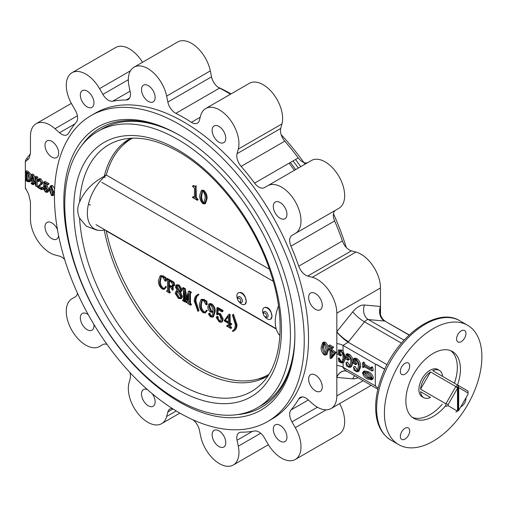 <?xml version="1.0" encoding="UTF-8"?>
<svg xmlns="http://www.w3.org/2000/svg" width="507" height="507" viewBox="0 0 507 507"><rect width="100%" height="100%" fill="white"/><g stroke="black" fill="none" stroke-linecap="round" stroke-linejoin="round"><path stroke-width="0.76" d="M104.252 230.07A137.232 79.231 -120 0 0 172.431 350.476A137.232 79.231 -120 0 0 267.069 376.397A137.232 79.231 -120 0 0 267.835 375.947M130.61 138.265A137.232 79.231 -120 0 0 129.836 138.703A137.232 79.231 -120 0 0 104.233 176.347C92.591 182.45 84.377 191.019 79.599 202.065C77.134 207.363 77.134 212.718 79.599 218.124L86.329 226.192L96.362 229.988L98.738 230.324A34.184 19.735 -60 0 1 87.686 208.307A34.184 19.735 -60 0 1 106.28 175.023M177.596 399.877A159.559 92.122 -120 0 0 257.372 407.78A159.559 92.122 -120 0 0 281.835 279.921A159.559 92.122 -120 0 0 177.596 139.311A159.559 92.122 -120 0 0 97.813 131.408A159.559 92.122 -120 0 0 73.357 259.267A159.559 92.122 -120 0 0 177.596 399.877M170.105 130.426A159.559 92.122 -120 0 0 102.414 128.753L97.813 131.408M257.372 407.78L261.973 405.125A159.559 92.122 -120 0 0 294.371 345.666M294.383 170.333A161.213 93.079 -120 0 0 289.079 163.21M106.369 174.7L104.233 176.347M279.908 335.628L278.901 334.341A34.184 19.735 -60 0 1 278.508 305.848M105.025 229.886A34.184 19.735 -60 0 1 98.738 230.324M268.849 374.369L268.038 374.844C244.101 388.59 207.496 378.647 174.649 349.475C141.821 320.209 115.019 273.748 106.274 230.919L106.191 230.565M230.165 324.315L230.178 325.843L231.712 327.687L230.939 328.58L226.718 326.147L226.711 325.703L227.415 326.109L228.372 325.703L228.359 323.276L224.075 320.798L228.701 314.581L229.341 314.948L229.379 323.422L231.11 324.417L231.11 324.86L229.386 323.865L229.392 326.293L230.939 328.58M226.711 325.703L227.491 325.247L228.372 325.748M228.701 314.581L229.481 314.125L230.121 314.498L230.159 322.965L231.889 323.967L231.11 324.86M218.092 309.619L217.934 313.459M217.934 313.573L220.431 313.548L223.213 319.023L222.237 321.856L221.458 322.313L219.189 321.92L216.229 317.502L217.776 316.368L218.371 317.534L217.991 318.599L219.918 320.912L220.786 321.191M218.371 317.534L217.592 317.99L216.996 316.818L216.514 316.767L217.776 316.368M218.206 314.131L217.23 314.879L216.666 314.479L216.939 307.907L217.718 307.451L223.023 310.518L222.833 311.45L222.053 311.906L217.351 309.188L217.154 314.029L218.409 313.18M159.661 281.144C159.325 283.99 160.256 286.487 162.449 288.635L164.154 288.787L165.2 286.918L165.979 286.461L166.366 286.911L164.395 289.282L162.392 289.123C159.521 286.81 158.203 283.92 158.444 280.441L160.028 276.062L162.62 276.372L163.4 275.916L165.079 277.253L165.789 277.297L166.334 280.777L165.168 281.151L162.462 276.803L160.972 276.657L159.661 281.144L160.44 280.688C160.104 283.533 161.036 286.03 163.229 288.185L164.522 288.489M160.028 276.062L160.808 275.605L163.4 275.916M161.391 276.518L160.44 280.688M169.389 286.55L169.408 290.993L170.32 292.628L169.541 293.078L166.664 291.417L166.657 290.891L167.564 290.511M166.657 290.891L167.564 290.828L167.519 280.479L166.6 278.844L167.386 278.394L174.047 282.234L174.826 285.327L173.724 285.745L170.954 281.879L169.154 280.84L168.578 281.068L169.059 280.789M169.363 280.96L169.382 285.118L171.886 286.525M169.154 280.84L168.578 281.068L168.603 285.574L171.62 286.981L171.924 285.574L172.71 285.124L173.16 285.384L173.179 289.75L172.399 290.207L170.72 287.317L168.603 286.094L168.628 291.443L169.408 290.993M176.138 285.149L176.918 284.693L179.275 285.08L182.254 289.82L181.474 291.468L179.554 292.19L181.658 296.937L180.86 298.731L178.413 298.376L175.137 293.319L176.056 291.202L177.279 290.872L175.409 286.772L176.138 285.149L178.489 285.536L181.474 290.277L180.695 291.924M180.334 291.734L182.438 296.481L181.639 298.274L180.86 298.731M176.056 291.202L177.076 290.631M190.436 293.128L190.48 303.161L191.399 304.796L190.619 305.246L187.736 303.585L187.736 303.059L188.636 302.679M188.61 295.879L187.172 302.356L186.012 302.59L183.895 291.018L183.94 300.29L184.719 299.833L185.632 301.469L184.852 301.918L182.583 300.607L182.577 300.087L183.483 299.7M184.7 294.985L184.719 299.833M182.577 300.087L183.483 300.03L183.439 289.668L182.526 288.559L182.52 288.039L183.3 287.583L185.315 288.743L186.906 297.951M182.52 288.039L184.535 289.199L186.354 299.726L188.389 291.424L189.168 290.967L191.335 292.222L191.342 292.748L190.144 292.97M198.909 294.694L198.129 295.15L197.806 294.599L197.299 294.865L198.586 294.142L198.909 294.694C196.97 295.777 195.968 297.863 195.917 300.962L198.985 310.721L197.882 311.361L194.225 300.885C194.365 297.609 195.556 295.511 197.806 294.599L198.586 294.142M200.595 304.777C200.265 307.622 201.197 310.119 203.383 312.274L205.088 312.42L206.134 310.55L206.913 310.094L207.3 310.544L205.335 312.92L203.326 312.762C200.455 310.442 199.143 307.553 199.384 304.08L200.968 299.694L203.554 300.005L204.334 299.548L206.019 300.892L206.729 300.93L207.274 304.409L206.108 304.789L203.396 300.436L201.913 300.29L200.595 304.777L201.374 304.32C201.045 307.166 201.976 309.663 204.163 311.818L205.455 312.122M200.968 299.694L201.748 299.238L204.334 299.548M202.325 300.15L201.374 304.32M209.283 313.713L209.911 313.218L210.69 315.443L212.211 316.178M208.865 303.997L209.645 303.541L211.787 303.851C214.258 305.943 215.386 308.51 215.164 311.552L213.517 316.691L212.737 317.141L210.519 316.913L208.497 314.169L209.131 313.675L209.911 315.899L211.856 316.488L213.174 311.513L212.49 312.325L210.659 312.116C208.713 310.74 207.781 308.902 207.864 306.608L208.865 303.997L211.007 304.308C213.479 306.399 214.607 308.966 214.385 312.001L212.737 317.141M232.707 314.746L236.224 325.133C236.135 328.435 234.988 330.558 232.783 331.508L232.472 330.957C234.335 329.803 235.286 327.687 235.311 324.613L232.396 314.936L233.486 314.289L237.003 324.683C236.915 327.978 235.768 330.101 233.562 331.052M269.439 269.249L106.274 175.048C110.849 158.076 119.31 145.94 131.668 138.639L132.485 138.177M192.59 197.039L194.162 197.61L194.415 196.931L194.46 188.205L192.641 186.506L192.641 185.98L195.265 186.259L196.044 185.816L196.26 197.084L198.072 199.834L197.293 200.278L192.59 197.565L192.59 197.039L193.37 196.589L194.403 197.147M192.641 185.98L193.421 185.53L195.239 186.303M201.279 190.619L202.059 190.169L203.846 190.321C206.254 192.73 207.325 195.506 207.046 198.636L205.5 203.446L204.72 203.89L203.003 203.751C200.55 201.304 199.466 198.497 199.745 195.322L201.279 190.619L203.066 190.765C205.474 193.18 206.545 195.949 206.267 199.086L204.72 203.89M238.385 292.856L240.223 292.368L242.099 292.945L243.81 294.44L245.141 296.589L246.25 301.354L245.02 304.295M264.122 307.711L265.96 307.223L267.829 307.8L269.54 309.295L270.871 311.45L271.98 316.21L270.751 319.15M237.72 299.504A6.616 3.822 60 0 1 236.889 295.949A6.616 3.822 60 0 1 238.265 292.926A6.616 3.822 60 0 1 243.36 294.694A6.616 3.822 60 0 1 246.25 301.354A6.616 3.822 60 0 1 244.881 304.384A6.616 3.822 60 0 1 238.911 301.564M263.45 314.359A6.616 3.822 60 0 1 262.626 310.81A6.616 3.822 60 0 1 263.995 307.781A6.616 3.822 60 0 1 269.09 309.549A6.616 3.822 60 0 1 271.98 316.21A6.616 3.822 60 0 1 270.611 319.239A6.616 3.822 60 0 1 264.641 316.419M200.956 196.019C200.652 198.529 201.336 200.93 203.009 203.225L203.896 203.294L205.05 198.383C205.386 195.886 204.727 193.522 203.06 191.291L202.211 191.247L200.956 196.019L201.735 195.575C201.431 198.079 202.116 200.48 203.789 202.781L203.009 203.225M203.066 190.765L203.846 190.321M206.267 199.086L207.046 198.636M203.789 202.781L204.258 202.946M202.623 191.145L201.735 195.575M194.916 186.633L195.531 186.411L195.48 197.527L196.26 197.084M195.48 197.527L196.665 199.39L197.445 198.94M196.665 199.39L197.293 199.752L198.072 199.308M197.293 199.752L197.293 200.278M193.18 197.375L193.959 196.931M193.23 186.316L194.01 185.873M195.531 186.411L196.31 185.968M236.224 325.133L237.003 324.683M234.057 330.792L232.783 331.508M228.188 326.293L228.372 325.703M228.327 316.203L224.652 320.69L228.359 322.832L228.327 316.203M229.392 326.293L230.178 325.843M231.11 324.417L231.889 323.967M229.379 323.422L230.159 322.965M229.341 314.948L230.121 314.498M227.415 326.109L228.194 325.652M230.932 328.137L231.712 327.687M230.362 327.807L231.141 327.351M228.327 316.602L225.431 320.234L228.353 321.926M224.652 320.69L225.431 320.234M217.154 314.029L219.651 314.004L220.431 313.548M216.939 307.907L222.243 310.968L223.023 310.518M222.243 310.968L222.053 311.906M217.592 317.99L217.211 319.055L219.138 321.362L220.437 321.533L221.223 318.903L219.341 314.517L217.801 314.239L217.23 314.879M219.138 321.362L219.918 320.912M217.211 319.055L217.991 318.599M219.651 314.004L222.434 319.48L223.213 319.023M222.434 319.48L221.458 322.313M208.497 314.169L209.911 313.218M208.922 307.134L210.836 311.526L212.237 311.628L213.168 309.948L210.994 304.827L209.695 304.637L208.922 307.134L209.702 306.678L211.615 311.07L212.623 311.311M210.494 316.374L211.273 315.918M209.911 315.899L210.69 315.443M209.714 315.075L210.494 314.619M214.385 312.001L215.164 311.552M211.007 304.308L211.787 303.851M210.139 304.53L209.702 306.678M210.836 311.526L211.615 311.07M206.134 310.55L206.52 311L207.3 310.544M206.52 311L205.335 312.92M203.383 312.274L204.163 311.818M203.554 300.005L205.24 301.342L206.729 300.93M206.019 300.892L205.24 301.342L205.943 301.386L206.495 304.865M198.129 295.15C196.19 296.234 195.189 298.319 195.138 301.412L195.917 300.962M195.138 301.412L198.205 311.178M190.283 293.04L189.656 293.255L189.7 303.617L190.48 303.161M188.389 291.424L190.556 292.678L191.335 292.222M190.556 292.678L190.562 293.198M184.535 289.199L185.315 288.743M183.483 300.03L182.805 300.214L183.483 299.821M183.94 300.29L184.852 301.399L185.632 300.943M184.852 301.399L184.852 301.918M184.624 301.266L185.404 300.809M187.736 303.059L188.642 303.002L188.471 293.439L186.392 302.806M188.642 303.002L188.059 303.249L188.642 302.907M189.7 303.617L190.613 304.726L191.393 304.27M190.613 304.726L190.619 305.246M190.334 304.561L191.114 304.105M180.568 289.827L178.489 286.056L176.924 285.739L176.316 287.082L179.11 291.639L179.877 291.449L180.568 289.827M176.049 293.838L178.445 297.869L180.124 298.211L180.745 296.627L177.665 291.392L177.044 291.607L176.049 293.838L176.829 293.388L179.225 297.419L180.479 297.856M181.658 296.937L182.438 296.481M181.474 290.277L182.254 289.82M178.489 285.536L179.275 285.08M177.456 291.436L176.829 293.388M178.445 297.869L179.225 297.419M179.11 291.639L180.219 291.151M177.355 285.644L177.101 286.626L179.89 291.183M176.316 287.082L177.101 286.626M168.628 291.443L169.142 292.33L169.921 291.874M169.142 292.33L170.32 292.102M171.924 285.574L172.38 285.84L173.16 285.384M172.38 285.84L172.399 290.207M170.72 286.791L171.499 286.341M168.603 285.574L169.382 285.118M166.6 278.844L173.267 282.691L174.047 282.234M173.267 282.691L174.047 285.783M167.057 291.126L167.564 290.841L167.057 291.126M169.541 292.558L169.541 293.078M165.2 286.918L165.586 287.368L166.366 286.911M165.586 287.368L164.395 289.282M162.449 288.635L163.229 288.185M162.62 276.372L164.3 277.709L165.789 277.297M165.079 277.253L164.3 277.709L165.009 277.754L165.555 281.233M468.005 392.982L458.689 387.595L458.024 385.307L467.974 391.049A15.685 9.056 -60 0 1 468.024 392.279L468.024 393.628A14.031 8.099 120 0 0 468.005 392.982L467.974 391.049M457.555 411.126L456.934 411.488A15.685 9.056 -60 0 1 455.844 412.058L456.972 411.45A14.804 8.549 -60 0 0 457.555 411.126A14.804 8.549 -60 0 0 458.144 410.771L458.689 410.442L458.689 387.595M458.689 410.442L468.005 394.294A14.031 8.099 120 0 0 468.024 393.628M430.5 397.425L420.557 391.683A15.685 9.056 120 0 0 423.751 397.634A15.685 9.056 120 0 0 430.5 397.425L420.557 391.683M448.194 405.733L445.894 406.316A15.685 9.056 -60 0 1 445.894 403.794L455.844 386.568L430.5 371.935A15.685 9.056 120 0 0 420.557 389.161L445.894 403.794L448.194 404.415A14.031 8.099 120 0 0 448.194 405.733L457.485 411.152M458.651 387.525L458.144 386.638A14.804 8.549 -60 0 0 456.972 387.31L457.485 388.197L455.844 386.568A15.685 9.056 -60 0 1 458.024 385.307L432.686 370.674A15.685 9.056 120 0 1 439.436 370.465L437.123 369.134M442.63 376.416A15.685 9.056 120 0 0 439.436 370.465M457.485 388.197L457.517 411.114M457.517 388.273L448.194 404.415M430.5 371.935L420.557 389.161M458.144 410.771L458.144 386.638M264.965 313.079A2.18 1.261 -120 0 0 263.418 314.042A2.18 1.261 -120 0 0 264.901 316.602A2.18 1.261 -120 0 0 264.965 316.641A2.18 1.261 -120 0 0 266.505 315.747A2.18 1.261 -120 0 0 264.965 313.079M263.418 314.042L263.387 313.161A3.327 1.92 60 0 1 264.052 311.539A3.327 1.92 60 0 1 267.404 313.446A3.327 1.92 60 0 1 267.385 317.306A3.327 1.92 60 0 1 265.744 317.129A3.327 1.92 60 0 1 265.643 317.071L264.901 316.602M384.775 369.33L376.853 364.755A2.205 1.274 -120 0 0 375.75 364.647A2.205 1.274 -120 0 0 375.294 365.655L375.294 384.566A2.205 1.274 -120 0 0 376.853 387.266L378.159 388.02M384.845 369.191L377.012 364.666A2.205 1.274 -120 0 0 375.909 364.558A2.205 1.274 -120 0 0 375.833 364.609M409.206 334.937L384.762 321.039A14.703 3.105 -158.8 0 1 384.382 321.013A11.027 8.695 95.1 0 1 380.484 306.462L380.484 287.97L336.819 313.18L336.819 331.933A11.027 2.053 -139.2 0 0 348.113 342.2L343.055 345.425L343.055 350.844L345.438 357.727M345.413 358.728L343.873 362.252L342.7 362.923L340.894 362.784L339.088 361.472M364.254 366.485L364.254 366.935L363.088 367.607L362.695 367.385L362.695 362.733L363.868 362.055L365.11 364.577L370.883 367.911M362.695 362.733L363.937 365.249L370.402 368.982L370.883 368.614L370.883 367.461L372.049 366.783L372.442 367.005L373.355 370.123L372.182 371.061L363.348 366.206M363.234 371.58L364.4 370.909L368.57 371.827C371.016 373 372.607 375.003 373.355 377.842L372.702 379.204L371.536 379.876L367.404 378.957C364.958 377.804 363.342 375.807 362.568 372.968L363.234 371.58L367.404 372.499C369.844 373.678 371.441 375.681 372.182 378.52L371.536 379.876M353.563 366.986L356.047 371.048L357.074 371.086L358.354 366.675C358.582 364.184 357.796 361.947 355.99 359.964L354.856 359.736L354.551 360.363L354.551 362.695L355.68 364.653L352.58 362.866L352.58 362.378L353.563 362.194L353.563 358.747L356.047 359.507C358.481 361.618 359.628 364.229 359.476 367.328L357.904 371.701L356.098 371.561L354.697 370.344L354.057 370.389L353.563 366.986L355.077 366.377L357.65 370.528M355.718 359.824L355.718 362.017L356.846 363.982L355.68 364.653M353.563 358.747L354.735 358.075L357.22 358.829C359.653 360.946 360.794 363.551 360.648 366.656L359.076 371.029L357.904 371.701M345.964 362.6L348.442 366.656L349.475 366.694L350.749 362.29C350.983 359.793 350.191 357.555 348.391 355.572L347.257 355.344L346.946 355.977L346.946 358.303L348.075 360.268L344.975 358.481L344.975 357.993L345.964 357.803L345.964 354.361L348.448 355.115C350.882 357.232 352.023 359.837 351.877 362.942L350.305 367.315L348.493 367.176L347.092 365.953L346.452 365.997L345.964 362.6L347.479 361.985L350.045 366.136M348.119 355.432L348.119 357.631L349.247 359.59L348.075 360.268M345.964 354.361L347.13 353.683L349.615 354.444C352.048 356.554 353.195 359.165 353.043 362.264M353.018 363.12L351.471 366.637L350.305 367.315M142.53 62.272A27.568 15.913 -120 0 0 115.653 47.512L71.988 72.723A27.568 15.913 -120 0 0 71.988 104.556L75.315 110.317A11.027 6.369 60 0 1 76.304 122.225A181.95 105.05 60 0 0 68.534 133.278A11.027 6.369 60 0 1 67.07 134.78A11.027 6.369 60 0 1 59.541 132.758L54.997 128.727A27.568 15.913 -120 0 0 36.168 123.683A27.568 15.913 -120 0 0 30.458 136.307L30.458 153.355L28.95 158.628L25.35 161.727L25.35 187.717L28.658 194.301L30.458 201.982L30.458 219.03A27.568 15.913 -120 0 0 54.997 254.939L59.541 256.155A11.027 6.369 60 0 1 64.7 259.59M211.527 76.842A11.027 6.369 -120 0 0 219.531 88.117L175.866 113.327A11.027 6.369 60 0 1 167.861 102.053L211.527 76.842L210.31 70.891A27.568 15.913 -120 0 0 177.697 41.973L134.032 67.178A27.568 15.913 -120 0 0 128.987 86.013L130.204 91.963A11.027 6.369 60 0 1 128.189 99.492A11.027 6.369 60 0 1 126.154 100.012L129.646 97.997M219.531 88.117A181.95 105.05 60 0 1 230.482 94.22M280.732 128.448A11.027 6.369 -120 0 0 284.782 141.174L241.117 166.385A11.027 6.369 60 0 1 237.067 153.659L280.732 128.448L281.949 123.904A27.568 15.913 -120 0 0 272.867 93.339A27.568 15.913 -120 0 0 249.336 83.332L205.671 108.542A27.568 15.913 -120 0 0 200.626 115.723L199.409 120.267A11.027 6.369 60 0 1 197.394 123.138A11.027 6.369 60 0 1 191.405 122.301L200.227 117.212M284.782 141.174A181.95 105.05 60 0 1 298.243 157.918A11.027 6.369 -120 0 0 308.041 162.449M335.621 210.19L291.956 235.394L335.621 210.19A11.027 6.369 -120 0 0 334.633 220.944L290.967 246.155A11.027 6.369 60 0 1 291.956 235.394L338.949 208.263A27.568 15.913 -120 0 0 338.949 176.436A27.568 15.913 -120 0 0 311.38 160.516L264.388 187.647A11.027 6.369 60 0 1 254.577 183.128L298.243 157.918M334.633 220.944A181.95 105.05 60 0 1 342.402 240.977A11.027 6.369 -120 0 0 351.395 250.845L307.73 276.055A11.027 6.369 60 0 1 298.737 266.188L342.402 240.977M380.484 287.97A27.568 15.913 -120 0 0 355.946 252.061L351.395 250.845M401.417 343.15L364.495 321.831L348.512 341.718A11.027 2.332 -141.2 0 1 336.819 331.673L352.802 311.786A16.541 9.551 -60 0 1 364.495 305.03L380.484 306.462L380.484 313.738C380.092 312.508 380.554 318.282 385.054 320.994M192.774 419.714A11.027 6.369 60 0 1 199.409 430.158L200.626 436.109A27.568 15.913 -120 0 0 233.239 465.027A27.568 15.913 -120 0 0 238.284 446.198L237.067 440.247A11.027 6.369 60 0 1 239.089 432.718A11.027 6.369 60 0 1 241.117 432.198A181.95 105.05 60 0 0 254.577 430.994A11.027 6.369 60 0 1 264.388 437.807L267.715 443.574A27.568 15.913 -120 0 0 295.283 459.488L338.949 434.277A27.568 15.913 -120 0 0 339.608 403.616M295.524 159.483A176.626 101.977 60 0 1 300.746 166.657M77.489 293.223A11.027 6.369 60 0 1 75.315 296.81L71.988 298.737A27.568 15.913 -120 0 0 71.988 330.564A27.568 15.913 -120 0 0 99.556 346.484L102.883 344.564A11.027 6.369 60 0 1 107.078 344.475M129.811 372.366A11.027 6.369 60 0 1 130.204 378.552L128.987 383.096A27.568 15.913 -120 0 0 138.069 413.661A27.568 15.913 -120 0 0 161.6 423.668A27.568 15.913 -120 0 0 166.645 416.488L167.861 411.944A11.027 6.369 60 0 1 169.883 409.073A11.027 6.369 60 0 1 172.431 408.585M295.283 459.488A27.568 15.913 -120 0 0 295.283 427.654L291.956 421.894A11.027 6.369 60 0 1 290.967 409.986L308.319 399.972M302.229 396.918L298.737 398.933A181.95 105.05 60 0 1 290.967 409.986M298.737 398.933A11.027 6.369 60 0 1 300.201 397.431A11.027 6.369 60 0 1 307.73 399.453L312.28 403.483A27.568 15.913 -120 0 0 331.109 408.528A27.568 15.913 -120 0 0 336.819 395.904L336.819 377.417A11.027 8.695 95.1 0 1 345.521 370.928M336.819 331.933L336.819 377.417L352.802 378.843A16.541 9.551 -60 0 0 357.885 377.69M336.819 313.18A27.568 15.913 -120 0 0 312.28 277.272L307.73 276.055M290.967 246.155A181.95 105.05 60 0 1 298.737 266.188M338.949 208.263L295.283 233.474A27.568 15.913 -120 0 0 295.283 201.64A27.568 15.913 -120 0 0 267.715 185.727L311.38 160.516M241.117 166.385A181.95 105.05 60 0 1 254.577 183.128M237.067 153.659L238.284 149.115A27.568 15.913 -120 0 0 229.202 118.549A27.568 15.913 -120 0 0 205.671 108.542M175.866 113.327A181.95 105.05 60 0 1 191.405 122.301M167.861 102.053L166.645 96.102A27.568 15.913 -120 0 0 134.032 67.178M130.046 91.197L112.693 101.21A181.95 105.05 60 0 1 126.154 100.012M112.693 101.21A11.027 6.369 60 0 1 102.883 94.403L99.556 88.636A27.568 15.913 -120 0 0 71.988 72.723M315.443 293.54A9.646 5.571 60 0 1 321.742 302.045A9.646 5.571 60 0 1 320.266 309.777A9.646 5.571 60 0 1 315.443 309.302A9.646 5.571 60 0 1 309.137 300.797A9.646 5.571 60 0 1 310.614 293.065A9.646 5.571 60 0 1 315.443 293.54M280.124 202.521A9.646 5.571 60 0 1 286.43 211.02A9.646 5.571 60 0 1 284.947 218.751A9.646 5.571 60 0 1 280.124 218.276A9.646 5.571 60 0 1 273.818 209.771A9.646 5.571 60 0 1 275.301 202.04A9.646 5.571 60 0 1 280.124 202.521M218.954 126.42A9.646 5.571 60 0 1 225.254 134.925A9.646 5.571 60 0 1 223.777 142.657A9.646 5.571 60 0 1 218.954 142.175A9.646 5.571 60 0 1 212.648 133.677A9.646 5.571 60 0 1 214.131 125.945A9.646 5.571 60 0 1 218.954 126.42M148.317 85.645A9.646 5.571 60 0 1 154.622 94.144A9.646 5.571 60 0 1 153.146 101.875A9.646 5.571 60 0 1 148.317 101.4A9.646 5.571 60 0 1 142.017 92.895A9.646 5.571 60 0 1 143.494 85.163A9.646 5.571 60 0 1 148.317 85.645M87.147 91.108A9.646 5.571 60 0 1 93.453 99.606A9.646 5.571 60 0 1 91.976 107.338A9.646 5.571 60 0 1 87.147 106.863A9.646 5.571 60 0 1 80.847 98.358A9.646 5.571 60 0 1 82.324 90.626A9.646 5.571 60 0 1 87.147 91.108M51.834 141.352A9.646 5.571 60 0 1 58.134 149.85A9.646 5.571 60 0 1 56.657 157.582A9.646 5.571 60 0 1 51.834 157.107A9.646 5.571 60 0 1 45.529 148.602A9.646 5.571 60 0 1 47.005 140.87A9.646 5.571 60 0 1 51.834 141.352M58.597 235.711A9.646 5.571 60 0 1 56.657 239.146A9.646 5.571 60 0 1 51.834 238.67A9.646 5.571 60 0 1 45.529 230.165A9.646 5.571 60 0 1 47.005 222.434A9.646 5.571 60 0 1 51.834 222.909A9.646 5.571 60 0 1 57.437 229.538M93.877 324.391A9.646 5.571 60 0 1 91.976 330.171A9.646 5.571 60 0 1 87.147 329.689A9.646 5.571 60 0 1 80.847 321.191A9.646 5.571 60 0 1 82.324 313.459A9.646 5.571 60 0 1 87.147 313.934A9.646 5.571 60 0 1 88.281 314.695M152.208 393.679A9.646 5.571 60 0 1 153.146 406.265A9.646 5.571 60 0 1 148.317 405.79A9.646 5.571 60 0 1 142.017 397.285A9.646 5.571 60 0 1 143.494 389.553A9.646 5.571 60 0 1 147.442 389.591M218.954 430.811A9.646 5.571 60 0 1 225.254 439.316A9.646 5.571 60 0 1 223.777 447.047A9.646 5.571 60 0 1 218.954 446.566A9.646 5.571 60 0 1 212.648 438.067A9.646 5.571 60 0 1 214.131 430.335A9.646 5.571 60 0 1 218.954 430.811M280.124 425.348A9.646 5.571 60 0 1 286.43 433.853A9.646 5.571 60 0 1 284.947 441.584A9.646 5.571 60 0 1 280.124 441.103A9.646 5.571 60 0 1 273.818 432.604A9.646 5.571 60 0 1 275.301 424.872A9.646 5.571 60 0 1 280.124 425.348M315.443 375.104A9.646 5.571 60 0 1 321.742 383.609A9.646 5.571 60 0 1 320.266 391.341A9.646 5.571 60 0 1 315.443 390.859A9.646 5.571 60 0 1 309.137 382.36A9.646 5.571 60 0 1 310.614 374.629A9.646 5.571 60 0 1 315.443 375.104M50.218 186.183L51.499 186.291L53.805 192.223L52.728 195.639L51.499 195.544L49.147 189.529L50.218 186.183L51.391 185.511L52.671 185.613L54.636 188.737M54.464 194.352L52.728 195.639M322.585 342.77L323.758 342.092L325.342 342.225C327.623 344.494 328.644 347.099 328.397 350.045L326.977 354.406L325.811 355.077L324.169 354.932C321.926 352.695 320.925 350.122 321.172 347.225L322.585 342.77L324.169 342.903C326.451 345.172 327.471 347.777 327.224 350.717L325.811 355.077M91.032 115.615L95.322 113.143A176.626 101.977 60 0 1 183.635 121.889A176.626 101.977 60 0 1 299.022 277.532A176.626 101.977 60 0 1 271.948 419.067L267.658 421.545A176.626 101.977 60 0 1 179.345 412.799A176.626 101.977 60 0 1 63.958 257.15A176.626 101.977 60 0 1 91.032 115.615A176.626 101.977 60 0 1 179.345 124.367A176.626 101.977 60 0 1 294.732 280.01A176.626 101.977 60 0 1 267.658 421.545M331.198 347.72L331.02 350.533L335 353.176L330.665 358.626L330.07 358.284L330.07 350.4L328.466 349.469L328.466 349.063L330.07 349.988L330.07 347.726L328.644 345.597L329.816 344.918L333.733 347.187L332.567 348.271L331.908 347.897L331.02 348.271L331.787 347.827M332.186 348.056L332.186 349.862L336.166 352.498L331.832 357.955L330.665 358.626M328.466 349.063L329.632 348.385L330.07 348.639M25.54 171.429L27.568 172.595C29.698 174.123 30.718 176.151 30.629 178.686L29.653 181.893L27.46 181.538L25.54 180.429L26.187 180.017L26.187 172.595L25.54 171.429L26.706 170.751L28.734 171.924L31.168 174.681L32.34 174.002L33.804 174.852L35.718 180.34M31.364 175.162L31.802 178.008L30.826 181.214L29.653 181.893M36.447 178.096L36.041 178.287L36.041 186.494L32.34 176.563L32.252 183.515L33.012 184.744L31.168 183.68L31.168 183.306L31.928 183.331L31.928 175.91L31.168 174.681L32.638 175.523L35.629 184.117L35.718 178.096L34.964 176.867L36.13 176.189L37.974 177.254L36.802 178.306L36.041 178.287L36.403 178.077M37.214 178.065L37.214 185.822L36.041 186.494M33.424 179.662L33.424 182.843L34.184 184.073L33.012 184.744M39.388 179.503L39.704 180.612L39.28 180.885M38.044 179.288L39.723 179.491L41.891 182.957L40.839 184.833L37.993 186.874L40.68 188.42L41.999 187.685L41.726 189.776L37.455 187.311L37.455 186.658L39.603 184.909L41.023 182.571L39.552 179.763L38.481 179.605L38.532 181.291L38.114 181.563L37.562 180.467L38.044 179.288L39.216 178.616L40.896 178.819L43.063 182.286L42.17 184.066L40.579 184.985M41.137 184.668L39.166 186.196L41.707 187.666M41.726 187.527L43.171 187.007L42.892 189.098L41.726 189.776M45.25 185.765L47.043 185.746L49.021 189.662L48.304 191.69L47.138 192.368L45.516 192.09L43.406 188.927L45.129 187.767L45.554 188.604L45.281 189.365L46.853 191.12M44.578 188.255L45.129 187.767M43.406 188.927L43.957 188.439L44.382 189.276L44.109 190.036L45.478 191.69L46.403 191.811L46.98 189.929L45.649 186.785L43.735 186.766L43.951 182.057L45.117 181.379L48.913 183.572L48.767 184.237L47.601 184.916L44.242 182.976L44.084 186.437L45.598 185.486M45.351 183.616L45.256 185.682M179.345 135.173A163.393 94.334 60 0 1 179.351 135.173A163.393 94.334 60 0 1 294.884 335.285A163.393 94.334 60 0 1 179.345 401.994A163.393 94.334 60 0 1 63.812 201.875A163.393 94.334 60 0 1 179.345 135.173L179.345 135.173M81.855 145.382A161.188 93.06 60 0 1 100.316 128.087A161.188 93.06 60 0 1 180.131 135.623M294.884 334.379A161.188 93.06 60 0 1 261.498 407.273A161.188 93.06 60 0 1 237.289 414.612M290.346 162.474A161.188 93.06 60 0 1 295.651 169.598M293.04 160.922A163.393 94.334 60 0 1 298.331 168.051M281.125 134.634A176.626 101.977 60 0 1 305.037 164.179M333.454 213.777A176.626 101.977 60 0 1 346.237 247.41M218.162 87.286A176.626 101.977 60 0 1 231.046 93.89M25.787 189.035A3.308 1.908 -60 0 1 25.661 188.883A3.308 1.908 -60 0 1 25.35 187.717M25.35 161.727A3.308 1.908 -60 0 1 26.522 158.71L30.445 153.824M99.556 346.484L102.896 344.551L99.556 346.484M433.149 328.675A68.92 39.793 120 0 0 388.128 389.414A68.92 39.793 120 0 0 398.692 444.639A68.92 39.793 120 0 0 433.149 441.223A68.92 39.793 120 0 0 478.177 380.491A68.92 39.793 120 0 0 467.612 325.266A68.92 39.793 120 0 0 433.149 328.675M457.536 385.022A38.595 22.283 120 0 0 452.447 351.528A38.595 22.283 120 0 0 433.149 353.436A38.595 22.283 120 0 0 407.939 387.449A38.595 22.283 120 0 0 413.851 418.376A38.595 22.283 120 0 0 433.149 416.462A38.595 22.283 120 0 0 445.406 406.031M409.713 366.016A6.616 3.822 120 0 0 408.338 362.987A6.616 3.822 120 0 0 401.721 366.808A6.616 3.822 120 0 0 401.721 374.445A6.616 3.822 120 0 0 405.03 374.122A6.616 3.822 120 0 0 409.713 366.016M461.269 341.648A6.616 3.822 120 0 0 465.591 335.818A6.616 3.822 120 0 0 464.577 330.52A6.616 3.822 120 0 0 457.96 334.335A6.616 3.822 120 0 0 457.96 341.978A6.616 3.822 120 0 0 461.269 341.648M460.762 406.848A6.616 3.822 120 0 0 461.269 406.589A6.616 3.822 120 0 0 465.92 397.913M405.03 428.25A6.616 3.822 120 0 0 400.707 434.081A6.616 3.822 120 0 0 401.721 439.385A6.616 3.822 120 0 0 405.03 439.056A6.616 3.822 120 0 0 409.352 433.225A6.616 3.822 120 0 0 408.338 427.927A6.616 3.822 120 0 0 405.03 428.25M412.356 417.369A38.595 22.283 120 0 0 430.031 414.663A38.595 22.283 120 0 0 442.288 404.231M454.418 383.222A38.595 22.283 120 0 0 450.824 350.736M422.939 397.171A15.755 9.101 -60 0 1 422.154 396.797A15.755 9.101 -60 0 1 419.739 384.173A15.755 9.101 -60 0 1 430.031 370.287A15.755 9.101 -60 0 1 437.909 369.502A15.755 9.101 -60 0 1 438.625 370.002M328.644 345.597L332.567 347.859L333.733 347.187M332.567 347.859L332.567 348.271M331.02 350.533L332.186 349.862M335 352.834L336.166 352.156M335 353.176L336.166 352.498M331.02 350.945L331.077 357.15L334.462 352.935L331.02 350.945M332.186 351.624L332.186 355.768M326.102 350.064L324.169 343.391L323.346 343.328L322.3 347.872L324.169 354.444L324.955 354.488L326.102 350.064M327.224 350.717L328.397 350.045M324.169 342.903L325.342 342.225M323.998 343.309L323.472 347.2L322.3 347.872M323.472 347.2L325.342 353.772L324.169 354.444M25.825 180.219L26.187 180.017L25.825 180.219M27.574 172.976L26.947 173.033L26.947 180.454L27.441 181.151L29 181.31L29.761 178.287L27.574 172.976L26.947 173.033L27.283 172.836M27.568 172.595L28.734 171.924M30.629 178.686L31.802 178.008M25.54 180.055L26.187 179.681M28.119 173.362L28.119 179.776L26.947 180.454M28.119 179.776L28.607 180.479L27.441 181.151M28.607 180.479L29.438 180.777M34.964 176.867L36.802 177.932L37.974 177.254M36.802 177.932L36.802 178.306M32.252 183.515L33.424 182.843M32.657 184.161L33.823 183.49M33.012 184.371L34.184 183.692M31.168 183.306L31.928 182.869M31.928 183.331L31.529 183.515L31.928 183.28M32.638 175.523L33.804 174.852M38.215 180.181L39.21 179.605M38.114 181.563L39.704 180.612M39.723 179.491L40.896 178.819M41.891 182.957L43.063 182.286M37.993 186.874L39.166 186.196M41.301 188.484L40.68 188.42L41.669 187.85M41.999 187.685L43.171 187.007M44.084 186.437L45.871 186.418L47.848 190.34L49.021 189.662M47.848 190.34L47.138 192.368M44.382 189.276L45.554 188.604M44.109 190.036L45.281 189.365M45.478 191.69L46.65 191.019M44.546 186.589L44.134 187.051L45.028 186.538M43.951 182.057L47.74 184.244L48.913 183.572M47.74 184.244L47.601 184.916M45.871 186.418L47.043 185.746M51.499 186.665C50.313 186.918 49.819 188.04 50.016 190.03L51.499 195.17L52.132 195.22L52.937 191.722L51.499 186.665L50.89 186.633M51.499 186.291L52.671 185.613M53.805 192.223L54.522 191.804M51.543 186.69L51.182 189.358L52.671 194.492M52.608 194.53L51.499 195.17M51.182 189.358L50.016 190.03M363.95 366.308L363.088 366.986L364.108 366.396M363.088 366.986L363.088 367.607M363.088 362.955L364.254 362.283M363.088 363.538L364.254 362.86M363.937 365.249L365.11 364.577M370.883 368.614L370.402 368.982L370.877 368.703M370.883 367.461L371.27 367.683L372.442 367.005M371.27 367.683L371.27 368.266L372.442 367.594M371.27 368.266L372.182 370.801L373.355 370.123M367.404 373.703L363.297 372.525L362.955 373.19L367.404 377.753L371.46 379.014L371.789 378.292L367.404 373.703M367.404 372.499L368.57 371.827M372.182 378.52L373.355 377.842M364.134 372.398L362.955 373.19M364.127 372.518L368.57 377.081L367.404 377.753M368.57 377.081L371.783 378.425M354.551 360.363L355.591 359.767M354.551 362.695L355.718 362.017M355.299 363.95L356.472 363.278M355.68 364.165L356.846 363.494M352.58 362.378L353.563 361.814M353.563 362.194L352.885 362.556L353.563 362.169M353.981 359.127L355.147 358.449M354.45 359.197L355.622 358.519M356.047 359.507L357.22 358.829M359.476 367.328L360.648 366.656M354.697 370.344L354.298 370.249M353.911 367.049L355.077 366.377M356.047 371.048L357.213 370.37M346.946 355.977L347.986 355.375M346.946 358.303L348.119 357.631M347.701 359.564L348.867 358.886M348.075 359.78L349.247 359.102M344.975 357.993L345.964 357.422M345.964 357.803L345.286 358.17L345.964 357.777M346.376 354.735L347.548 354.057M346.851 354.805L348.017 354.127M348.448 355.115L349.615 354.444M351.877 362.942L352.58 362.53M347.092 365.953L346.693 365.858M346.306 362.663L347.479 361.985M348.442 366.656L349.608 365.984M339.494 361.567L338.853 361.611L338.359 358.208L340.837 362.271L341.87 362.309L343.144 357.898C343.378 355.407 342.593 353.17 340.786 351.18L339.652 350.958L339.348 351.585L340.146 350.914M339.348 351.585L339.348 353.918L340.089 353.487L340.089 351.155M339.348 353.918L340.096 355.173L341.059 354.615L340.089 353.487M340.096 355.173L341.515 354.792A11.027 6.369 0 0 0 341.059 354.615M340.47 355.388L340.47 355.876L341.515 355.28L341.515 354.792M340.47 355.876L337.776 354.323L338.359 353.417L338.359 349.969L339.297 350.045L338.771 350.343L339.246 350.413L339.956 350.007L339.297 350.045M338.264 353.785L337.776 353.829L338.359 353.417M338.359 349.969L338.771 350.343M339.246 350.413L340.843 350.73L341.946 350.09L339.956 350.007M343.055 350.844L341.946 350.09M340.843 350.73C343.277 352.84 344.424 355.451 344.272 358.55L344.975 358.145M344.272 358.55L342.7 362.923M338.359 358.208L338.689 358.018A11.972 4.29 -14.3 0 1 339.196 357.986L338.708 358.272M340.837 362.271L341.94 361.63C341.369 361.802 340.457 360.591 339.196 357.986M342.434 361.764L341.94 361.63M343.055 362.72L343.169 367.797L345.647 370.516L377.867 389.224M336.819 377.157A11.027 8.41 96.4 0 1 345.438 370.915A11.027 8.41 96.4 0 1 345.451 370.921A11.027 8.41 96.4 0 1 346.56 371.143M409.06 335.07L384.762 321.039A11.027 8.968 93.6 0 1 380.484 306.722M240.768 300.765A2.18 1.261 -120 0 0 239.146 298.173A2.18 1.261 -120 0 0 237.688 299.187A2.18 1.261 -120 0 0 237.694 299.238A2.18 1.261 -120 0 0 239.165 301.747A2.18 1.261 -120 0 0 240.768 300.765M237.663 298.389A3.327 1.92 60 0 1 237.656 298.306A3.327 1.92 60 0 1 238.322 296.684A3.327 1.92 60 0 1 241.674 298.591A3.327 1.92 60 0 1 241.655 302.451A3.327 1.92 60 0 1 239.912 302.21L239.165 301.747M79.599 218.124A142.505 82.273 -120 0 0 151.701 363.348A142.505 82.273 -120 0 0 260.89 384.344C282.025 364.812 286.569 319.353 270.269 271.701C254.153 222.104 216.609 173.16 178.521 151.707C156.378 139.254 136.827 135.382 119.867 140.084A142.505 82.273 -120 0 0 79.599 202.065M177.596 149.66A146.891 84.808 -120 0 0 73.724 209.625A146.891 84.808 -120 0 0 177.596 389.528A146.891 84.808 -120 0 0 281.461 329.563A146.891 84.808 -120 0 0 177.596 149.66M276.252 329.056L106.274 230.919M273.229 281.296L101.768 182.305M376.067 364.489L343.055 345.425A11.027 6.369 180 0 0 336.819 343.626M336.819 365.458A11.027 6.369 180 0 1 343.055 367.258L375.782 386.157M343.055 356.301L343.055 359.723M363.126 380.713L336.819 395.904M54.997 128.727L77.387 115.799M312.28 277.272L355.946 252.061M295.283 427.654L326.185 409.814M317.395 407.203L291.956 421.894M238.284 446.198L260.68 433.27M252.473 431.356L237.067 440.247M166.645 416.488L176.233 410.955M173.026 408.965L167.861 411.944M59.541 132.758L74.941 123.866M102.883 94.403L128.322 79.713M99.556 88.636L130.451 70.803M166.645 96.102L210.31 70.891M238.284 149.115L281.949 123.904M390.897 440.133C381.448 434.246 376.384 424.188 375.712 409.96C375.307 399.091 377.474 387.563 382.208 375.37C396.696 336.356 436.717 306.317 459.811 320.766A68.92 39.793 120 0 0 425.354 324.176A68.92 39.793 120 0 0 380.332 384.908A68.92 39.793 120 0 0 390.897 440.133L398.692 444.639M348.512 341.718A14.703 11.591 144.9 0 1 348.113 342.2L387.05 364.679M384.382 321.013L368.393 319.581L404.047 340.165M364.495 305.03A11.027 8.695 -84.9 0 0 368.393 319.581A5.514 3.181 120 0 0 364.495 321.831A11.027 2.332 -141.2 0 1 352.802 311.786M354.539 375.757A11.027 8.695 -84.9 0 0 352.802 378.843M28.658 158.957A11.027 2.332 38.8 0 1 26.522 158.71M276.144 328.682L96 224.677M128.518 139.495L123.264 144.844M131.668 138.639L132.46 138.177M268.038 374.844L268.837 374.388M258.247 379.059L265.725 377.145M213.27 311.868L212.49 312.325M209.505 313.149L208.726 313.605M105.279 177.545L104.169 176.899M423.751 397.634L421.437 396.303M90.392 205.17L88.484 204.068M331.109 408.528L371.206 385.377M36.168 123.683L71.329 103.384M233.239 465.027L268.406 444.728M161.6 423.668L179.89 413.11M459.811 320.766L467.612 325.266M38.424 181.62L39.59 180.942M43.615 188.401L44.787 187.723M346.788 371.282L345.438 370.915M25.661 188.883L25.965 189.371M237.688 299.187L237.656 298.306"/></g></svg>

